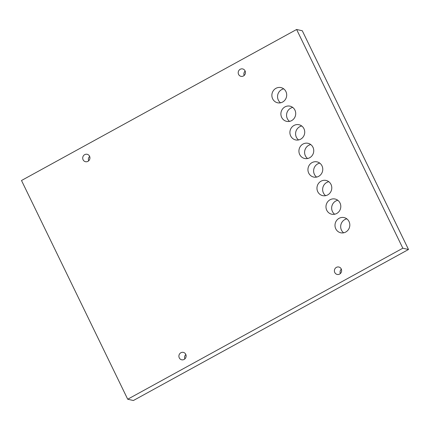 <?xml version="1.0" encoding="UTF-8"?>
<svg xmlns="http://www.w3.org/2000/svg" width="430" height="430" viewBox="0 0 430 430"><rect width="100%" height="100%" fill="white"/><g stroke="black" fill="none" stroke-linecap="round" stroke-linejoin="round"><path stroke-width="0.64" d="M21.5 180.503L296.614 29.482L402.824 248.212L127.71 399.233L21.5 180.503M402.824 248.212L408.5 249.497L302.29 30.767L296.614 29.482M336.384 267.379A3.795 3.607 102.8 0 1 341.527 271.524A3.795 3.607 102.8 0 1 334.416 271.244A3.795 3.607 102.8 0 1 336.384 267.379M240.193 69.284A3.795 3.607 102.8 0 1 245.337 73.428A3.795 3.607 102.8 0 1 238.225 73.148A3.795 3.607 102.8 0 1 240.193 69.284M84.694 154.644A3.795 3.607 102.8 0 1 89.838 158.788A3.795 3.607 102.8 0 1 82.727 158.509A3.795 3.607 102.8 0 1 84.694 154.644M180.885 352.74A3.795 3.607 102.8 0 1 186.029 356.884A3.795 3.607 102.8 0 1 178.918 356.604A3.795 3.607 102.8 0 1 180.885 352.74M272.658 98.825A7.783 7.396 102.8 0 1 273.469 90.499A7.783 7.396 102.8 0 1 281.005 87.596A7.783 7.396 102.8 0 1 286.649 94.122A7.783 7.396 102.8 0 1 282.612 102.044A7.783 7.396 102.8 0 1 277.56 102.775A7.783 7.396 102.8 0 1 272.658 98.825M335.782 228.825A7.783 7.396 102.8 0 1 336.593 220.504A7.783 7.396 102.8 0 1 344.129 217.596A7.783 7.396 102.8 0 1 349.773 224.121A7.783 7.396 102.8 0 1 345.736 232.044A7.783 7.396 102.8 0 1 340.689 232.775A7.783 7.396 102.8 0 1 335.782 228.825M326.762 210.254A7.783 7.396 102.8 0 1 327.574 201.933A7.783 7.396 102.8 0 1 335.11 199.025A7.783 7.396 102.8 0 1 340.754 205.551A7.783 7.396 102.8 0 1 336.722 213.474A7.783 7.396 102.8 0 1 331.67 214.204A7.783 7.396 102.8 0 1 326.762 210.254M317.748 191.678A7.783 7.396 102.8 0 1 318.56 183.357A7.783 7.396 102.8 0 1 326.09 180.455A7.783 7.396 102.8 0 1 331.74 186.98A7.783 7.396 102.8 0 1 327.703 194.903A7.783 7.396 102.8 0 1 322.65 195.634A7.783 7.396 102.8 0 1 317.748 191.678M308.729 173.107A7.783 7.396 102.8 0 1 309.541 164.787A7.783 7.396 102.8 0 1 317.077 161.884A7.783 7.396 102.8 0 1 322.72 168.404A7.783 7.396 102.8 0 1 318.684 176.332A7.783 7.396 102.8 0 1 313.631 177.058A7.783 7.396 102.8 0 1 308.729 173.107M299.71 154.537A7.783 7.396 102.8 0 1 300.522 146.216A7.783 7.396 102.8 0 1 308.057 143.314A7.783 7.396 102.8 0 1 313.701 149.833A7.783 7.396 102.8 0 1 309.664 157.756A7.783 7.396 102.8 0 1 304.617 158.487A7.783 7.396 102.8 0 1 299.71 154.537M290.691 135.966A7.783 7.396 102.8 0 1 291.502 127.645A7.783 7.396 102.8 0 1 299.038 124.738A7.783 7.396 102.8 0 1 304.682 131.263A7.783 7.396 102.8 0 1 300.651 139.186A7.783 7.396 102.8 0 1 295.598 139.917A7.783 7.396 102.8 0 1 290.691 135.966M281.677 117.395A7.783 7.396 102.8 0 1 282.488 109.075A7.783 7.396 102.8 0 1 290.019 106.167A7.783 7.396 102.8 0 1 295.668 112.692A7.783 7.396 102.8 0 1 291.631 120.615A7.783 7.396 102.8 0 1 286.579 121.346A7.783 7.396 102.8 0 1 281.677 117.395M408.5 249.497L133.386 400.518L127.71 399.233M340.35 273.555A3.795 3.607 102.8 0 1 341.339 269.18M244.159 75.46A3.795 3.607 102.8 0 1 245.148 71.084M88.661 160.82A3.795 3.607 102.8 0 1 89.65 156.445M184.852 358.916A3.795 3.607 102.8 0 1 185.841 354.54M283.703 88.854A7.783 7.396 -77.2 0 0 277.742 94.837A7.783 7.396 -77.2 0 0 280.537 102.808M346.827 218.854A7.783 7.396 -77.2 0 0 340.872 224.836A7.783 7.396 -77.2 0 0 343.661 232.807M337.808 200.283A7.783 7.396 -77.2 0 0 331.852 206.266A7.783 7.396 -77.2 0 0 334.647 214.237M328.789 181.707A7.783 7.396 -77.2 0 0 322.833 187.695A7.783 7.396 -77.2 0 0 325.628 195.661M319.775 163.137A7.783 7.396 -77.2 0 0 313.814 169.124A7.783 7.396 -77.2 0 0 316.609 177.09M310.756 144.566A7.783 7.396 -77.2 0 0 304.8 150.554A7.783 7.396 -77.2 0 0 307.59 158.519M301.736 125.995A7.783 7.396 -77.2 0 0 295.781 131.978A7.783 7.396 -77.2 0 0 298.576 139.949M292.717 107.425A7.783 7.396 -77.2 0 0 286.762 113.407A7.783 7.396 -77.2 0 0 289.557 121.378"/></g></svg>
